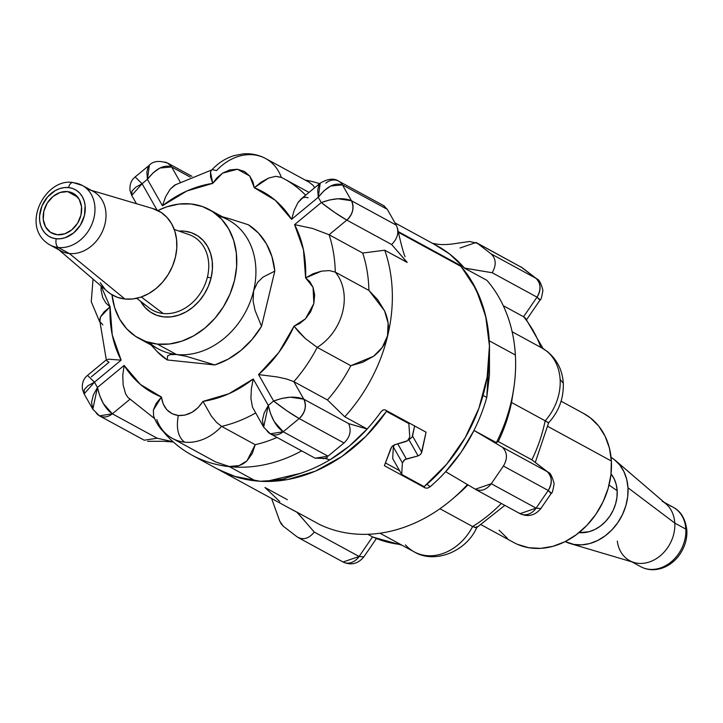 <?xml version="1.0" encoding="UTF-8"?>
<svg xmlns="http://www.w3.org/2000/svg" width="723" height="723" viewBox="0 0 723 723"><rect width="100%" height="100%" fill="white"/><g stroke="black" fill="none" stroke-linecap="round" stroke-linejoin="round"><path stroke-width="1.08" d="M136.719 298.292L149.01 307.844A42.088 33.873 -61.4 0 0 163.199 313.502A42.088 33.873 -61.4 0 0 207.447 276.954A2.82 0.533 -166.5 0 0 211.089 277.921L212.381 269.48L212.21 261.211L210.583 253.448L207.555 246.462L203.244 240.542L197.813 235.915L191.468 232.743L184.473 231.161L178.933 231.062A44.889 36.132 118.6 0 1 211.089 277.921A2.82 0.533 13.5 0 1 207.447 276.954A42.088 33.873 -61.4 0 0 187.6 234.135M72.906 182.548A7.058 3.967 96 0 0 68.549 187.564A26.805 21.582 118.6 0 1 84.446 215.481A26.805 21.582 118.6 0 1 56.258 238.771A26.805 21.582 118.6 0 1 40.371 210.854A26.805 21.582 118.6 0 1 68.549 187.564A7.058 3.967 -84 0 1 72.906 182.548A7.058 3.967 -84 0 1 73.845 182.829A33.864 27.257 118.6 0 1 82.277 185.431A33.864 27.257 118.6 0 1 92.309 223.253A33.864 27.257 118.6 0 1 58.319 247.51A7.058 3.967 -84 0 1 56.258 238.771L52.074 237.822L48.296 235.933L45.052 233.168L42.476 229.634L40.669 225.468L39.693 220.822L39.593 215.888L41.988 205.901L47.492 197.018L55.273 190.592L59.648 188.631L64.139 187.6L68.549 187.564L72.734 188.504L76.521 190.402L79.765 193.168L82.341 196.701L84.148 200.867L85.124 205.513L84.446 215.481L80.416 225.106L73.647 232.905L65.16 237.704L60.678 238.726L56.258 238.771A7.058 3.967 96 0 0 58.319 247.51A33.864 27.257 118.6 0 1 49.887 244.907C19.25 227.176 45.251 177.424 72.969 182.548L82.277 185.431L93.312 191.432A33.864 27.257 -61.4 0 1 103.344 229.263A33.864 27.257 -61.4 0 1 69.345 253.511L58.319 247.51L69.345 253.511A33.864 27.257 118.6 0 1 57.09 248.278M47.203 243.181A33.864 27.257 -61.4 0 0 58.319 247.51A33.864 27.257 -61.4 0 0 91.559 225.079A33.864 27.257 -61.4 0 0 84.962 187.158M49.887 244.907L60.913 250.917A33.864 27.257 -61.4 0 0 69.345 253.511L124.943 299.024L69.345 253.511A33.864 27.257 118.6 0 0 104.284 226.561A33.864 27.257 118.6 0 0 89.019 189.661M58.87 249.806L107.573 291.604A47.971 38.617 -61.4 0 0 124.943 299.024L132.842 298.951L140.868 297.126L148.703 293.61L156.051 288.54L162.621 282.115L168.17 274.577L172.472 266.218L175.382 257.361L176.764 248.341L176.584 239.512L174.839 231.206L171.604 223.75L166.995 217.424L161.193 212.472L152.67 208.522M151.559 309.598A42.088 33.873 -61.4 0 0 163.199 313.502L141.265 296.99L163.199 313.502A42.088 33.873 -61.4 0 0 207.447 276.954A42.088 33.873 -61.4 0 0 188.92 234.559L174.234 229.417M139.087 338.472L158.201 348.884A73.375 59.06 -61.4 0 0 176.475 354.514L157.352 344.103A73.375 59.06 118.6 0 1 139.087 338.472A73.375 59.06 118.6 0 1 111.984 294.776L114.677 307.691L119.629 319.105L126.679 328.775L135.553 336.349L145.91 341.527L157.352 344.103L169.444 343.994L181.717 341.202L193.701 335.824L204.934 328.07L214.984 318.237L223.47 306.706L230.059 293.927L234.496 280.379L236.62 266.588L236.34 253.077L233.674 240.379L228.721 228.974L221.672 219.304L212.806 211.731L202.44 206.552L190.999 203.967L178.906 204.076L166.633 206.877L157.858 210.547A73.375 59.06 118.6 0 1 190.999 203.967A73.375 59.06 118.6 0 1 209.272 209.598A73.375 59.06 118.6 0 1 231.008 291.559A73.375 59.06 118.6 0 1 157.352 344.103L176.475 354.514L170.131 354.613L167.546 355.978L170.131 354.613L176.475 354.514L186.308 356.322L176.475 354.514A73.375 59.06 118.6 0 1 149.245 342.575M67.582 191.604A22.576 18.174 118.6 0 1 73.204 193.339A22.576 18.174 118.6 0 1 79.892 218.554A22.576 18.174 118.6 0 1 57.234 234.722A22.576 18.174 118.6 0 1 51.604 232.996A22.576 18.174 118.6 0 1 44.916 207.772A22.576 18.174 118.6 0 1 67.582 191.604L77.713 197.126L67.582 191.604L60.081 192.499L52.942 196.539L47.239 203.118L43.85 211.215L43.281 219.611L45.621 227.031L50.52 232.336L57.234 234.722L64.727 233.827L71.866 229.787L77.569 223.217L80.967 215.12L81.536 206.715L79.187 199.304L74.288 193.999L67.582 191.604M131.74 195.427L142.097 183.741L157.117 210.194L142.097 183.741L147.42 179.331L162.467 205.766L186.859 190.999L212.734 183.362L216.81 177.975L222.567 173.149L229.715 169.923L237.415 169.254L244.419 171.468L249.715 176.005L252.923 181.771L254.279 187.727L275.3 200.298L291.577 219.34L318.256 197.289L321.265 202.567L294.577 224.618L303.461 249.769L305.612 277.912L309.742 281.59L313.05 287.266L314.659 294.848L313.854 303.524L310.565 311.929L305.486 318.807L299.674 323.533L294.026 326.172L278.798 352.499L258.572 374.586L273.619 401.021C282.991 408.323 291.514 414.171 299.168 418.554L343.994 442.973L299.168 418.554L283.181 431.767L328.007 456.177L343.994 442.973C350.086 437.09 351.631 430.637 348.64 423.606L367.167 428.983A150.529 121.157 -61.4 0 0 380.94 411.884L382.982 410.022L384.961 409.805L426.055 432.182L421.78 452.282L420.415 454.496L418.111 455.897L404.961 459.557L402.386 462.847L393.339 446.959L394.604 444.618L393.339 446.959L392.688 458.59L393.339 446.959L402.386 462.847L401.699 474.424L424.112 486.633A150.529 121.157 -61.4 0 0 461.147 266.516L398.445 232.372L461.147 266.516L476.114 289.363L485.693 316.249L489.435 345.928L487.166 377.008L478.988 408.025L465.287 437.532L446.706 464.148L424.112 486.633L401.699 474.424L392.688 458.59L401.699 474.424L402.386 462.828M412.535 436.041L421.78 452.282L412.535 436.041L414.631 425.964L412.056 437.207L408.468 439.927L408.938 439.783L418.111 455.897L406.371 458.978L397.786 443.895L406.326 458.988M300.334 473.357A150.529 121.157 -61.4 0 0 329.815 459.828A150.529 121.157 -61.4 0 1 300.334 473.357L283.172 479.033L266.001 481.464L300.334 473.357M217.506 469.037L233.918 476.231L260.081 481.265L287.664 479.557L315.345 471.17L341.843 456.52L365.919 436.276L386.444 411.387A150.529 121.157 118.6 0 1 218.048 469.326A150.529 121.157 -61.4 0 0 255.526 480.885A150.529 121.157 -61.4 0 0 266.001 481.464A150.529 121.157 118.6 0 1 255.526 480.885L229.381 466.642L255.526 480.885L236.62 477.09L219.033 469.86M301.699 450.89A150.529 121.157 118.6 0 1 229.381 466.642A150.529 121.157 -61.4 0 0 301.699 450.89M277.017 437.442A136.186 109.616 118.6 0 1 255.201 444.69L252.246 453.574L246.995 460.831L239.232 465.54L229.327 466.525C236.24 467.23 242.133 465.332 246.995 460.831L255.201 444.69A136.186 109.616 -61.4 0 0 277.017 437.442M212.689 169.697L216.538 170.583A48.739 39.232 118.6 0 1 253.556 154.821A48.739 39.232 118.6 0 1 265.693 158.563A48.739 39.232 118.6 0 1 281.355 177.397A48.739 39.232 -61.4 0 0 264.943 158.165M314.659 187.736L313.149 185.386L309.11 182.205L265.693 158.563C258.671 154.794 251.107 153.24 243.009 153.9L233.963 155.653C225.133 158.454 217.578 163.407 211.288 170.52L210.52 172.011L212.734 183.362L210.556 176.882L210.52 172.011M171.613 166.95L190.194 177.072L171.613 166.95L167.808 163.172A14.333 11.541 118.6 0 1 171.613 166.95L159.882 168.052L153.24 172.725L147.42 179.331C155.969 168.468 164.031 164.338 171.613 166.95L180.163 181.979L171.613 166.95M164.238 162.069A14.333 11.541 118.6 0 1 167.808 163.172L191.957 176.322M387.275 209.327L383.47 205.54L338.644 181.121A14.333 11.541 118.6 0 1 342.449 184.907L387.275 209.327L342.449 184.907L351.459 200.741L396.285 225.16L387.275 209.327L396.285 225.16L351.459 200.741C343.524 197.506 333.466 198.12 321.265 202.567C330.637 209.878 339.159 215.725 346.814 220.108C352.86 214.125 354.406 207.673 351.459 200.741L342.449 184.907A14.333 11.541 -61.4 0 0 338.5 181.048M325.784 183.154A14.333 11.541 118.6 0 1 335.074 180.027A14.333 11.541 118.6 0 1 338.644 181.121C333.999 178.003 327.853 178.671 320.217 183.145L318.256 197.289C326.805 186.426 334.866 182.295 342.449 184.907L330.718 186.01L324.076 190.682L318.256 197.289L321.265 202.567L329.381 200L337.975 198.753L351.459 200.741A14.333 11.541 118.6 0 1 346.814 220.108L391.64 244.519C397.758 238.454 399.304 232.002 396.285 225.16M286.534 378.969L277.008 376.909L258.572 374.586L277.008 376.909L286.534 378.969L293.827 381.645A136.186 109.616 -61.4 0 0 317.189 347.392L305.305 338.509L299.078 332.39L294.026 326.172C285.531 345.124 273.71 361.265 258.572 374.586L273.619 401.021L281.744 398.454L290.33 397.198L303.814 399.195L348.64 423.606L303.814 399.195A14.333 11.541 118.6 0 1 299.168 418.554C305.214 412.571 306.76 406.118 303.814 399.195C295.888 395.96 285.82 396.566 273.619 401.021L268.287 405.422L253.24 378.988L228.848 393.755L202.982 401.392L198.156 407.555L191.893 412.372L184.961 415.092L178.292 415.508L172.155 413.746L166.832 409.742L163.136 403.877L161.437 397.026L140.416 384.464L124.139 365.422L97.451 387.465L94.451 382.187L121.139 360.144L112.255 334.993L110.095 306.841L105.974 303.172L102.657 297.487L101.048 289.914L101.093 286.037L110.095 306.841L104.085 311.893L100.416 316.972L99.693 320.108L106.308 359.864M157.189 351.622L167.275 359.955L214.794 364.943L228.278 359.096L240.913 350.447L252.155 339.367L261.545 326.317L274.803 271.116L271.984 256.782L266.48 243.949L258.527 233.131L248.441 224.808L229.968 218.87L248.441 224.808A78.861 63.47 -61.4 0 1 274.803 271.116L263.091 277.054L257.614 282.341L253.619 290.791L253.104 301.12L255.065 310.474L261.545 326.317L274.803 271.116L263.091 277.054L257.614 282.341L253.619 290.791A73.375 59.06 118.6 0 1 176.475 354.514A73.375 59.06 -61.4 0 0 253.619 290.791A73.375 59.06 -61.4 0 0 228.387 220.018L209.272 209.598M211.857 169.887L174.668 185.115L170.158 189.218L165.612 196.728L162.467 205.766L147.42 179.331L142.097 183.741L135.156 176.936L142.097 183.741L135.68 187.239L131.948 191.134L131.758 195.472L130.041 190.655C129.507 184.654 131.215 180.081 135.156 176.936L149.381 165.187L147.42 179.331L146.868 172.056L148.098 166.814L149.381 165.187C153.267 161.03 159.403 160.352 167.808 163.172M315.165 458.219L328.007 456.177L283.181 431.767C276.159 426.859 271.197 418.075 268.287 405.422L263.66 427.176L262.395 420.28L264.175 412.96L268.287 405.422L270.556 413.628L274.18 421.518L283.181 431.767A14.333 11.541 118.6 0 1 270.321 433.8L283.181 431.767L299.168 418.554L287.04 410.89L273.619 401.021L268.287 405.422L253.24 378.988L251.378 388.73L250.917 398.463L252.463 407.103L263.66 427.176L270.321 433.8A14.333 11.541 118.6 0 1 266.516 430.013M92.842 409.254L99.476 415.842L112.345 413.809C105.323 408.902 100.352 400.117 97.451 387.465L92.824 409.218L91.559 402.322L93.339 395.002L97.451 387.465L99.72 395.68L103.344 403.561L112.345 413.809A14.333 11.541 118.6 0 1 99.476 415.842A14.333 11.541 118.6 0 1 95.68 412.056M172.128 438.237A48.739 39.232 -61.4 0 0 184.573 442.151C178.129 437.162 176.032 428.278 178.292 415.508C168.685 413.918 163.073 407.754 161.437 397.026L153.375 410.022L153.556 415.779L153.375 410.022L156.177 403.407L161.437 397.026C145.847 390.8 133.421 380.262 124.139 365.422L97.451 387.465L94.451 382.187L88.034 385.684L84.302 389.58L84.112 393.918L94.451 382.187L87.51 375.391L94.451 382.187L121.139 360.144L108.441 359.195L106.417 360.171M157.171 438.219L112.345 413.809L129.76 399.421L112.345 413.809L157.171 438.219L173.131 441.798L157.171 438.219L144.257 440.199M91.315 376.855L109.028 362.223L107.058 360.958M108.441 359.195L121.139 360.144C112.987 344.365 109.3 326.606 110.095 306.841L100.416 316.972L99.901 321.536L102.856 324.871M175.834 184.51L170.158 189.218L165.612 196.728L162.467 205.766C178.238 193.556 194.993 186.091 212.734 183.362L222.567 173.149L237.415 169.254L249.715 176.005L254.279 187.727L268.513 178.102L275.662 176.331L281.111 177.271L284.202 178.879A136.186 109.616 118.6 0 1 305.63 195.192A136.186 109.616 -61.4 0 0 284.211 178.888A136.186 109.616 -61.4 0 0 281.355 177.397L275.662 176.331L268.513 178.102L261.075 182.196L254.279 187.727C269.86 193.963 282.295 204.492 291.577 219.34L294.234 210.248L297.93 202.648L302.711 197.84L305.386 197.108L308.061 197.795M391.64 244.519L407.157 262.422L384.744 250.212A150.529 121.157 118.6 0 1 344.754 416.782A150.529 121.157 -61.4 0 0 384.744 250.212L362.711 253.05A136.186 109.616 118.6 0 1 368.893 290.411L377.74 299.756L384.519 310.773L388.134 323.145L387.492 335.879L382.304 347.347L373.574 356.267L362.702 362.295L350.809 365.702L373.574 356.267C380.904 350.7 385.54 343.904 387.492 335.879C389.408 327.844 388.414 319.476 384.519 310.773L368.893 290.411L335.273 272.101L368.893 290.411A136.186 109.616 -61.4 0 0 362.711 253.05L329.092 234.74L362.711 253.05L384.744 250.212L407.212 262.377L391.64 244.519L346.814 220.108L329.092 234.74L346.814 220.108L334.686 212.445L321.265 202.567L294.577 224.618L312.634 228.486L329.092 234.74A136.186 109.616 118.6 0 1 335.273 272.101A48.739 39.232 118.6 0 1 317.189 347.392L350.809 365.702A136.186 109.616 118.6 0 1 327.447 399.955L293.827 381.645L303.814 399.195L293.827 381.645L327.447 399.955L344.754 416.782L367.167 428.983L344.754 416.782L327.447 399.955A136.186 109.616 -61.4 0 0 350.809 365.702L317.189 347.392A48.739 39.232 -61.4 0 0 335.273 272.101L329.308 270.583L321.482 271.143L305.612 277.912L313.167 273.71L321.482 271.143L329.308 270.583L335.273 272.101A136.186 109.616 -61.4 0 0 329.092 234.74L312.634 228.486L294.577 224.618C302.729 240.388 306.407 258.156 305.612 277.912L313.05 287.266L313.854 303.524L305.486 318.807L294.026 326.172L305.305 338.509L317.189 347.392A136.186 109.616 118.6 0 1 293.827 381.645L293.8 381.627M252.463 407.103L250.917 398.463L251.378 388.73L253.24 378.988C237.469 391.197 220.714 398.671 202.982 401.392L211.369 416.114L216.584 422.404L221.581 426.38A136.186 109.616 -61.4 0 0 255.59 412.996A136.186 109.616 118.6 0 1 221.581 426.38L216.584 422.404L211.369 416.114L202.982 401.392C196.403 411.26 188.17 415.969 178.292 415.508C176.032 428.278 178.129 437.162 184.573 442.151A48.739 39.232 -61.4 0 0 221.581 426.38L255.201 444.69L221.581 426.38A48.739 39.232 118.6 0 1 184.573 442.151A48.739 39.232 118.6 0 1 172.436 438.409A48.739 39.232 118.6 0 1 156.764 419.566M125.594 393.773L123.145 385.034L122.765 375.21L124.139 365.422L122.765 375.21L123.145 385.034L125.594 393.773L127.917 397.415L153.927 418.084A136.186 109.616 -61.4 0 0 154.577 418.436A136.186 109.616 118.6 0 1 153.927 418.084L154.577 418.436M318.933 184.772L320.217 183.145L301.157 198.888L297.93 202.648L294.234 210.248L291.577 219.34L318.256 197.289L317.704 190.013L318.933 184.772M421.283 453.411L426.055 432.182L384.961 409.805L382.982 410.022L380.94 411.884A150.529 121.157 -61.4 0 1 367.167 428.983L349.435 445.992L329.896 459.855L324.735 458.346L329.896 459.855C343.497 451.631 355.933 441.355 367.203 429.037L348.64 423.606C351.631 430.637 350.086 437.09 343.994 442.973L328.007 456.177M153.547 415.752L153.556 415.779C157.072 425.73 163.371 433.276 172.436 438.409L215.852 462.051L229.327 466.525L215.806 462.024M281.355 177.397A136.186 109.616 118.6 0 1 284.202 178.879L309.019 192.399M173.375 442.015L163.253 441.283L147.582 441.319M397.451 228.143L397.505 228.387C400.831 243.271 403.344 252.707 405.061 256.683L404.988 256.493M383.452 205.522L384.735 206.362M164.067 432.526A150.529 121.157 -61.4 0 0 229.381 466.642A150.529 121.157 118.6 0 1 191.893 455.092A150.529 121.157 118.6 0 1 164.067 432.526M319.584 183.66A150.529 121.157 -61.4 0 0 305.233 180.09A150.529 121.157 118.6 0 1 319.584 183.66M309.083 182.187L313.149 185.386L314.659 187.727M324.284 458.436L315.065 458.165M403.642 460.569L404.961 459.557M420.415 454.496L418.111 455.897L408.938 439.783L412.056 437.207M222.503 216.81L229.968 218.87L222.503 216.81M151.17 345.052L156.647 351.044A78.861 63.47 -61.4 0 0 167.275 359.955L214.794 364.943L186.308 356.322L214.794 364.943A78.861 63.47 -61.4 0 0 261.545 326.317L255.065 310.474L253.104 301.12L253.619 290.791A73.375 59.06 118.6 0 0 218.229 215.915M167.275 359.955L167.546 355.978M211.089 277.921L208.369 286.209L204.338 294.026L199.15 301.084L192.996 307.094L186.127 311.839L178.789 315.129L171.279 316.846L163.886 316.909L156.882 315.327L150.547 312.164L145.115 307.528L140.66 301.346A44.889 36.132 118.6 0 0 178.644 315.183A44.889 36.132 118.6 0 0 211.089 277.921M100.271 282.675L104.88 289.001M107.438 291.477L110.682 293.954L117.46 297.343L124.943 299.024A47.971 38.617 -61.4 0 0 174.424 260.84A47.971 38.617 -61.4 0 0 152.806 208.558L91.27 190.321M583.75 413.547L590.266 417.767L598.635 425.992L605.097 436.213L609.399 448.043L611.369 461.03L547.853 426.443L611.369 461.03A73.375 59.06 -61.4 0 0 583.967 413.664L561.084 401.202M670.14 505.865A33.864 27.257 118.6 0 1 685.811 529.091A7.058 2.558 -3.3 0 1 686.85 530.357A7.058 2.558 176.7 0 0 685.811 529.091A33.864 27.257 -61.4 0 0 673.167 507.23C680.939 511.251 685.503 518.951 686.85 530.321C687.293 538.843 684.862 546.986 679.566 554.749C674.676 561.5 668.585 566.055 661.274 568.423C653.854 570.601 647.022 570.031 640.777 566.705A33.864 27.257 -61.4 0 0 671.324 561.78A33.864 27.257 -61.4 0 0 685.811 529.091L674.785 523.081L685.811 529.091A33.864 27.257 118.6 0 1 672.824 560.452A33.864 27.257 118.6 0 1 643.804 568.07M662.141 501.22A33.864 27.257 118.6 0 1 674.785 523.081A33.864 27.257 -61.4 0 0 665.964 503.868L615.472 460.533A47.971 38.617 118.6 0 1 627.98 487.763L674.785 523.081L627.98 487.763L627.7 496.683L625.856 505.693L622.53 514.442L617.84 522.593L611.965 529.832L605.142 535.888L597.623 540.515L589.706 543.551L581.681 544.871L573.872 544.428L565.196 541.59A47.971 38.617 118.6 0 0 570.248 543.579L634.035 562.485A33.864 27.257 -61.4 0 0 674.785 523.081A33.864 27.257 118.6 0 1 660.289 555.77A33.864 27.257 118.6 0 1 629.742 560.705A33.864 27.257 118.6 0 1 617.297 541.075M570.248 543.579A47.971 38.617 118.6 0 0 627.98 487.763L626.687 479.277L623.877 471.541L619.647 464.853L614.179 459.476L611.071 457.37A47.971 38.617 118.6 0 1 615.472 460.533M609.046 485.061L617.162 490.718A35.273 28.396 -61.4 0 0 611.034 473.872L614.143 478.789L616.213 484.473L617.162 490.718L609.046 485.061M579.042 532.616A35.273 28.396 -61.4 0 0 617.162 490.718L616.954 497.279L615.598 503.904L613.158 510.33L609.706 516.321L605.386 521.654L600.37 526.1L594.839 529.507L589.019 531.739L579.042 532.616M481.184 524.781L513.782 542.539A73.375 59.06 -61.4 0 0 579.973 531.848A73.375 59.06 -61.4 0 0 611.369 461.03L610.944 474.677L608.133 488.45L603.036 501.825L595.869 514.297L586.886 525.368L576.448 534.622L564.952 541.717L552.842 546.353L540.569 548.368L528.621 547.691L517.451 544.338M507.483 538.427L499.114 530.212M399.53 470.61L385.54 462.991L399.53 470.61M540.885 347.411A136.186 109.616 -61.4 0 0 523.569 316.746L503.271 305.693L523.569 316.746L537.008 297.153L492.182 272.743L464.537 268.161L486.95 280.361A150.529 121.157 118.6 0 1 515.372 355.011L489.227 340.777L486.38 319.331L480.461 299.277L471.613 281.102L460.045 265.251A150.529 121.157 118.6 0 1 489.227 340.777A150.529 121.157 -61.4 0 1 489.453 352.607L489.453 374.975L486.769 397.442L483.036 395.409L486.769 397.442A150.529 121.157 118.6 0 1 473.954 430.411L496.367 442.612A150.529 121.157 -61.4 0 0 515.372 355.011L489.227 340.777A150.529 121.157 118.6 0 1 489.453 352.607L486.769 397.442A150.529 121.157 118.6 0 1 473.954 430.411L502.313 447.185L547.139 471.604L531.875 459.846L498.255 441.536A136.186 109.616 -61.4 0 0 511.532 402.485L514.116 385.983A150.529 121.157 118.6 0 1 496.367 442.612L498.255 441.536L496.367 442.612L474.008 430.447C466.353 445.567 456.918 459.322 445.702 471.703L474.008 488.45C480.144 492.011 485.901 490.438 491.269 483.732L536.105 508.142L548.233 490.465A14.333 11.541 -61.4 0 0 547.139 471.604L502.313 447.185C507.401 452.273 507.772 458.563 503.407 466.046L548.233 490.465L503.407 466.046L491.269 483.732L503.407 466.046C507.772 458.563 507.401 452.273 502.313 447.185L474.008 430.447L461.193 452.119L445.657 471.667A150.529 121.157 118.6 0 1 430.14 486.742L427.655 488.097L425.467 488.07L384.374 465.693L391.685 446.85M436.484 245.486L449.661 254.053L464.537 268.161L486.95 280.361A150.529 121.157 -61.4 0 1 515.372 355.011A150.529 121.157 118.6 0 1 514.116 385.983M271.586 498.49L279.72 521.048L283.235 526.181L280.687 523.235M279.955 521.699L279.684 520.949M279.837 501.59L264.952 487.492L287.365 499.692M498.255 441.536L531.875 459.846A136.186 109.616 -61.4 0 0 545.151 420.795L511.532 402.485A136.186 109.616 118.6 0 1 498.255 441.536M395.02 222.91L436.737 245.63A150.529 121.157 -61.4 0 1 464.537 268.161L449.706 253.999L433.457 243.841L441.147 248.097L449.697 253.99L457.632 260.795L464.582 268.097L492.182 272.743C496.52 265.079 496.159 258.798 491.089 253.881L535.915 278.292L491.089 253.881C496.159 258.798 496.52 265.079 492.182 272.743L537.008 297.153A14.333 11.541 -61.4 0 0 535.915 278.292L522.142 267.682L477.316 243.271L469.57 241.482L451.441 244.112C444.988 244.736 440.072 244.717 436.683 244.058L432.598 243.371L436.692 244.058M491.089 253.881L477.316 243.271L491.089 253.881M513.746 388.721L511.532 402.485L545.151 420.795A48.739 39.232 -61.4 0 0 560.126 379.448A48.739 39.232 -61.4 0 0 541.916 347.98A48.739 39.232 118.6 0 1 560.126 379.448A48.739 39.232 118.6 0 1 545.151 420.795A136.186 109.616 118.6 0 1 531.875 459.846L547.139 471.604C552.155 476.62 552.526 482.901 548.233 490.465L551.414 493.149M296.999 536.782L283.235 526.181L296.999 536.782C302.982 540.379 308.739 538.807 314.27 532.074L297.054 512.3L289.471 508.224L297.09 512.236L292.472 509.86M460.045 247.989L476.114 242.494L522.142 267.682A14.333 11.541 -61.4 0 0 520.912 266.886L535.915 278.292C540.94 283.308 541.301 289.598 537.008 297.153L540.189 299.846C540.813 300.515 541.717 297.343 542.919 290.321C540.994 283.1 538.978 279.304 536.891 278.924L522.142 267.682L477.316 243.271M491.269 483.732L475.237 489.245L520.063 513.664A14.333 11.541 -61.4 0 0 536.105 508.142L491.269 483.732M363.832 556.918L359.096 556.484L314.27 532.074L359.096 556.484L372.544 536.882L367.799 534.297L372.544 536.882A136.186 109.616 -61.4 0 0 400.65 544.491A136.186 109.616 118.6 0 1 372.544 536.882L359.096 556.484L343.064 561.997A14.333 11.541 -61.4 0 0 359.096 556.484L363.841 556.9C357.957 563.904 351.026 565.603 343.064 561.997L298.238 537.587M460.045 265.251L459.711 265.739L460.045 265.251L398.265 231.604L460.045 265.251M386.444 411.387L408.856 423.597L405.422 420.949L408.856 423.597L386.444 411.387M409.76 437.026L408.856 423.597L409.76 437.026L407.546 440.732L408.748 439.602M474.008 488.45L445.657 471.667A150.529 121.157 118.6 0 1 430.14 486.742L426.922 484.256L430.14 486.742L427.655 488.097L425.467 488.07L422.377 485.684L425.467 488.07L384.374 465.693L390.917 448.233L392.372 446.118L394.704 444.753L407.555 440.732M392.372 446.118L394.704 444.753L406.227 441.41M319.503 524.446A150.529 121.157 -61.4 0 0 467.438 484.564A150.529 121.157 118.6 0 1 452.634 498.879A150.529 121.157 118.6 0 1 319.503 524.446L297.09 512.236L319.503 524.446M191.893 455.092L292.752 510.013A150.529 121.157 -61.4 0 0 297.09 512.236L314.27 532.074M452.634 498.879L457.605 494.613A136.186 109.616 -61.4 0 0 467.962 484.871A136.186 109.616 118.6 0 1 455.165 496.665M439.936 508.739L472.607 526.534A136.186 109.616 -61.4 0 0 501.319 503.452A136.186 109.616 118.6 0 1 472.607 526.534L439.936 508.739M379.973 533.222L414.162 551.848A48.739 39.232 -61.4 0 0 472.607 526.534A48.739 39.232 118.6 0 1 415.083 552.327A48.739 39.232 118.6 0 1 405.449 544.88M520.063 513.664C528.034 517.261 534.957 515.562 540.84 508.567L536.105 508.142L520.063 513.664L518.834 512.86M550.447 476.159L548.106 472.227L531.875 459.846M476.873 526.579L476.05 527.799L472.607 526.534L476.611 527.663L504.826 505.368M550.935 493.393L548.233 490.465L536.105 508.142L540.84 508.558L551.405 493.158C552.029 493.827 552.941 490.655 554.143 483.633C552.209 476.412 550.203 472.607 548.106 472.227M548.151 422.684L545.151 420.795L548.251 422.557M540.894 347.447A48.739 39.232 118.6 0 1 541.925 347.98L547.302 351.514C557.135 359.674 562.458 370.239 563.271 383.199L560.126 379.448L563.271 383.199C563.813 398.192 558.924 411.405 548.603 422.838L535.3 462.368M539.72 300.09L537.008 297.153L523.569 316.746L525.494 318.256L543.163 348.685M523.569 316.746A136.186 109.616 118.6 0 1 540.867 347.365M92.824 409.218L84.112 393.918L82.395 389.101C81.871 383.1 83.57 378.536 87.51 375.391L106.57 359.647M99.476 415.842L144.302 440.253M315.147 458.21L270.321 433.8M131.758 195.472L136.457 203.714M99.72 321.871L91.261 301.753L93.032 279.114M323.289 458.798L327.438 457.551M664.184 502.331L673.167 507.23M631.785 561.816L640.777 566.705M512.137 331.758L541.916 347.98M363.841 556.9L376.403 538.581M401.916 545.178L373.014 537.126M476.855 527.41C466.1 551.974 434.342 564.211 414.162 551.848M540.189 299.846L526.615 319.629"/></g></svg>

